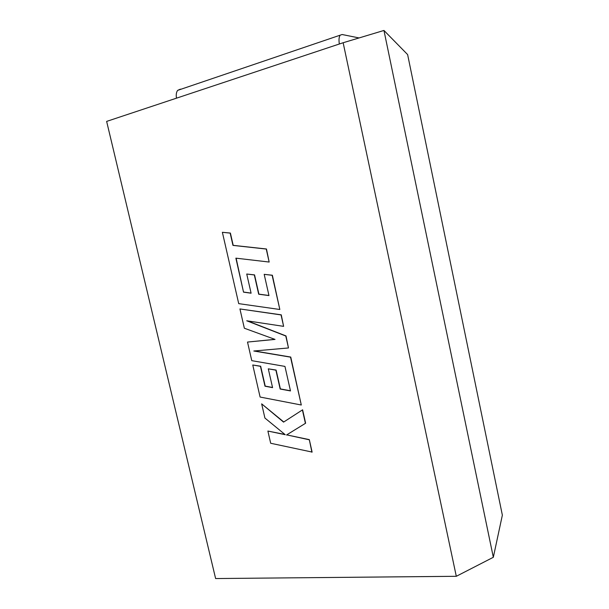 <?xml version="1.0" encoding="UTF-8"?>
<svg xmlns="http://www.w3.org/2000/svg" width="609" height="609" viewBox="0 0 609 609"><rect width="100%" height="100%" fill="white"/><g stroke="black" fill="none" stroke-linecap="round" stroke-linejoin="round"><path stroke-width="0.91" d="M343.149 42.737L383.952 30.45L407.627 54.589L502.356 515.145L493.328 557.288L456.301 576.297L215.616 578.55L106.644 121.404L343.149 42.737L456.301 576.297M383.952 30.45L493.328 557.288M176.473 98.178C175.932 94.7 176.336 92.088 177.676 90.36L342.113 34.515L359.082 37.941M177.676 90.36L180.409 89.142M339.944 35.573C338.939 37.339 338.741 40.148 339.35 44M243.524 292.145L235.873 258.155L269.163 262.045L266.24 249.051L232.965 245.397L230.156 233.102L222.376 232.303L238.713 303.632L279.828 309.494L272.139 275.298L264.184 274.339L268.972 295.586L258.68 294.208L254.318 274.956L246.736 274.027L251.098 293.203L243.524 292.145L236.125 258.186M269.163 262.045L266.468 248.997L233.201 245.343L230.392 233.057L222.376 232.303M279.828 309.494L272.368 275.23L264.184 274.339M268.95 295.479L258.909 294.139L254.547 274.895L246.736 274.027M251.075 293.096L243.752 292.076M247.513 342.06L251.768 360.657L284.951 366.405L290.485 390.932L280.17 389.037L275.892 370.165L268.303 368.841L272.573 387.636L264.984 386.197L260.446 366.321L252.765 364.997L260.104 397.045L301.295 405.008L290.539 357.156L253.816 351.005L288.476 347.96L285.788 336.016L246.736 320.783L283.619 326.355L281.046 314.922L239.931 308.946L244.346 328.228L275.032 339.411L247.513 342.06L274.887 339.35M239.931 308.946L281.267 314.838L283.619 326.355M290.447 390.772L280.384 388.923L276.113 370.059L268.303 368.841M272.535 387.476L265.204 386.091L260.667 366.222L252.765 364.997M301.295 405.008L290.752 357.057L254.326 350.959M288.476 347.96L286.009 335.932L247.452 320.89M261.664 403.858L264.907 418.04L285.233 434.697L267.891 431.05L270.685 443.261L312.113 452.076L309.311 439.629L286.71 434.879L305.627 423.217L302.612 409.811L283.573 422.113L261.664 403.858L283.779 421.984M311.907 452.213L309.311 439.629M309.106 439.759L286.71 434.879M286.504 435.009L305.627 423.217M305.413 423.346L302.399 409.933M284.951 434.468L267.891 431.05"/></g></svg>
